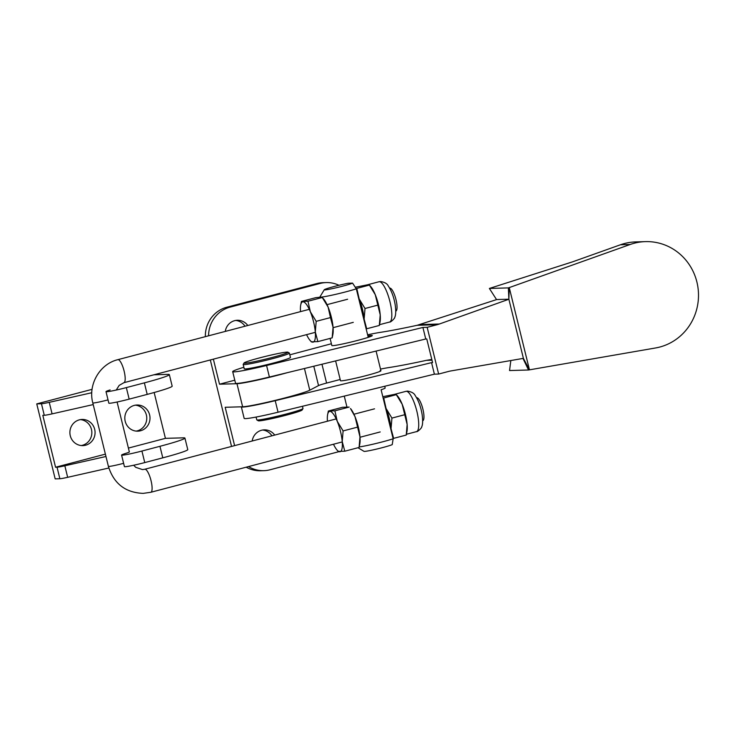 <?xml version="1.0" encoding="UTF-8"?>
<svg xmlns="http://www.w3.org/2000/svg" width="735" height="735" viewBox="0 0 735 735"><rect width="100%" height="100%" fill="white"/><g stroke="black" fill="none" stroke-linecap="round" stroke-linejoin="round"><path stroke-width="1.1" d="M509.254 287.587L508.363 287.899L508.868 299.2L509.254 287.587L529.457 369.843L655.565 347.967A53.545 51.533 88.4 0 0 698.25 289.985A53.545 51.533 88.4 0 0 645.422 241.622A53.545 51.533 88.4 0 0 630.143 244.498L509.254 287.587M522.98 358.432L528.529 369.999L529.457 369.843L523.412 358.414L508.868 299.191L496.741 299.54M510.834 360.536L509.548 370.55L528.529 369.999M496.52 299.549L489.381 288.451L572.593 261.835L620.45 244.773A53.545 51.533 -91.6 0 1 635.729 241.907L645.422 241.622M489.381 288.451L508.363 287.899M330.088 338.412L331.834 345.514A20.828 1.231 -13.8 0 0 332.643 345.652A20.828 1.231 -13.8 0 0 355.06 341.068A20.828 1.231 -13.8 0 0 372.277 335.573A20.828 1.231 -13.8 0 0 371.478 335.436A20.828 1.231 -13.8 0 0 367.867 335.877M380.114 370.624A20.828 1.231 166.2 0 1 380.923 370.762A20.828 1.231 166.2 0 1 363.696 376.246A20.828 1.231 166.2 0 1 341.279 380.831A20.828 1.231 166.2 0 1 340.48 380.693L335.619 360.922M256.772 419.823A23.796 1.415 -13.8 0 0 256.781 419.85A23.796 1.415 -13.8 0 0 256.837 419.915A23.796 1.415 -13.8 0 0 280.228 415.541A23.796 1.415 -13.8 0 0 302.985 408.587A23.796 1.415 -13.8 0 0 303.004 408.513A23.796 1.415 -13.8 0 0 303.004 408.495A23.796 1.415 -13.8 0 0 302.995 408.467L302.462 406.271M302.985 408.587L302.113 410.02A22.61 1.341 166.2 0 1 280.494 416.626A22.61 1.341 166.2 0 1 258.279 420.787L256.837 419.915M244.048 363.017A22.61 1.341 -13.8 0 0 265.969 359.038A22.61 1.341 -13.8 0 0 287.964 352.276A22.61 1.341 -13.8 0 0 287.909 352.184A22.61 1.341 -13.8 0 0 265.684 356.346A22.61 1.341 -13.8 0 0 244.066 362.952A22.61 1.341 -13.8 0 0 244.048 363.017M287.909 352.184L289.342 353.048A23.796 1.415 166.2 0 1 289.406 353.122A23.796 1.415 166.2 0 1 289.406 353.149A23.796 1.415 166.2 0 1 266.438 360.214A23.796 1.415 166.2 0 1 243.175 364.477A23.796 1.415 166.2 0 1 243.175 364.45A23.796 1.415 166.2 0 1 243.202 364.385L244.066 362.952M289.406 353.122L290.463 357.449A23.796 1.415 166.2 0 1 290.463 357.449A23.796 1.415 166.2 0 1 290.463 357.467A23.796 1.415 166.2 0 1 267.503 364.542A23.796 1.415 166.2 0 1 244.24 368.805A23.796 1.415 166.2 0 1 244.24 368.777L243.175 364.477M380.51 369.089A35.703 2.113 166.2 0 1 389.357 367.491A89.247 5.292 -13.8 0 0 426.401 360.352L431.803 359.452M429.24 359.838L431.877 359.755M508.877 299.246L439.374 324.016A29.749 28.628 -91.6 0 1 437.114 324.714L427.164 327.332L422.91 327.461L266.575 365.497A35.703 2.113 166.2 0 1 232.683 371.644L235.522 383.174A35.703 2.113 -13.8 0 0 269.405 377.027L425.749 338.991L426.769 338.964L432.575 362.612L431.555 362.64L434.394 374.179L438.639 374.051L448.589 371.432A29.749 28.628 -91.6 0 1 450.904 370.936L523.403 358.358M367.601 334.792A35.703 2.113 166.2 0 1 380.712 332.303A89.247 5.292 -13.8 0 0 417.186 325.293L496.557 299.604M427.164 327.332L438.639 374.051M431.555 362.64L275.221 400.676A35.703 2.113 166.2 0 1 241.328 406.822A35.703 2.113 166.2 0 1 241.328 406.813L244.158 418.362A35.703 2.113 -13.8 0 0 278.05 412.216L434.394 374.179M232.683 371.644A35.703 2.113 166.2 0 1 243.864 367.27M422.91 327.461L425.749 338.991M289.82 354.83L331.402 343.741M426.401 360.352L431.978 360.187M395.752 311.19L395.779 311.181A11.898 3.151 -104.7 0 0 395.981 299.577A11.898 3.151 -104.7 0 0 389.725 288.166L389.697 288.166M422.671 420.778L422.698 420.769A11.898 3.151 -104.7 0 0 422.901 409.165A11.898 3.151 -104.7 0 0 416.644 397.754L416.616 397.754M134.284 405.398A13.092 12.596 88.4 0 0 124.932 419.878A13.092 12.596 88.4 0 0 137.785 431.169A13.092 12.596 88.4 0 0 140.523 430.774A13.092 12.596 88.4 0 0 149.885 416.286A13.092 12.596 88.4 0 0 137.032 405.003A13.092 12.596 88.4 0 0 134.284 405.398M135.415 405.16A13.092 12.596 -91.6 0 1 146.734 417.214A13.092 12.596 -91.6 0 1 137.289 430.866A13.092 12.596 -91.6 0 1 136.168 431.105M85.6 445.217A13.092 12.596 -91.6 0 1 82.853 445.612A13.092 12.596 -91.6 0 1 70.009 434.33A13.092 12.596 -91.6 0 1 79.362 419.841A13.092 12.596 -91.6 0 1 82.099 419.446A13.092 12.596 -91.6 0 1 94.953 430.738A13.092 12.596 -91.6 0 1 85.6 445.217M81.236 445.557A13.092 12.596 88.4 0 0 82.366 445.309A13.092 12.596 88.4 0 0 91.811 431.665A13.092 12.596 88.4 0 0 80.492 419.602M184.926 438.069L187.765 449.599A35.703 2.113 166.2 0 1 162.784 457.841L144.758 462.581A16.363 0.974 166.2 0 1 125.051 466.725A16.363 0.974 166.2 0 1 124.426 466.615L121.587 455.075A16.363 0.974 -13.8 0 0 122.221 455.185A16.363 0.974 -13.8 0 0 141.919 451.042L159.954 446.301A35.703 2.113 -13.8 0 0 184.926 438.069A35.703 2.113 -13.8 0 0 183.548 437.83L165.421 438.345L154.157 392.508M129.314 451.768A14.875 0.882 166.2 0 1 129.443 451.85A14.875 0.882 166.2 0 1 125.703 453.385A16.363 0.974 -13.8 0 0 121.587 455.075M109.469 403.276A16.363 0.974 166.2 0 1 108.835 403.166L106.005 391.626A16.363 0.974 -13.8 0 0 106.639 391.737A16.363 0.974 -13.8 0 0 126.337 387.602L144.372 382.861L147.202 394.392L129.167 399.133A16.363 0.974 166.2 0 1 109.469 403.276M110.121 389.936A16.363 0.974 -13.8 0 0 106.005 391.626M93.216 404.581L52.084 413.869A11.898 0.707 166.2 0 1 44.284 415.293L42.814 415.33L55.566 467.239L105.39 454.138M128.404 448.084L165.421 438.345M108.835 468.011L67.666 477.318A11.898 0.707 166.2 0 1 59.866 478.733L55.171 478.871L36.75 403.892L92.077 389.339M153.946 374.786L167.966 374.381A35.703 2.113 166.2 0 1 169.344 374.62A35.703 2.113 166.2 0 1 144.372 382.861M55.566 467.239L57.036 467.203A11.898 0.707 -13.8 0 0 64.836 465.788L105.969 456.49M44.284 415.293L41.454 403.754L36.75 403.892M169.344 374.62L172.174 386.16A35.703 2.113 166.2 0 1 147.202 394.392M41.454 403.754A11.898 0.707 -13.8 0 0 49.254 402.339L91.783 392.729M358 447.734L363.981 451.345A14.875 0.882 166.2 0 0 382.43 447.633A14.875 0.882 166.2 0 0 392.233 444.62L393.151 438.786L391.167 430.71A20.828 5.522 -104.7 0 0 391.038 428.68A20.828 5.522 -104.7 0 0 386.086 408.495L383.707 397.993L396.33 394.667L402.174 404.259L407.135 424.453L406.244 435.046L406.951 431.537A20.828 5.522 -104.7 0 0 407.135 424.453A20.828 5.522 -104.7 0 0 402.174 404.259A20.828 5.522 -104.7 0 0 397.635 396.119L396.275 394.539L394.796 394.309L382.806 396.698M352.561 283.122A14.875 0.882 166.2 0 1 342.758 286.135A14.875 0.882 166.2 0 1 324.291 289.737A14.875 0.882 166.2 0 1 334.682 286.365A14.875 0.882 166.2 0 1 348.179 283.251L352.561 283.122L356.31 288.818A20.828 1.231 166.2 0 1 345.79 291.85A20.828 1.231 166.2 0 1 319.918 296.986A20.828 1.231 166.2 0 1 319.936 296.903L324.291 289.737M393.151 438.786A20.828 1.231 166.2 0 1 382.623 441.818A20.828 1.231 166.2 0 1 359.194 446.935M391.167 430.71L381.107 389.761A20.828 1.231 -13.8 0 0 385.149 387.988L384.727 386.261M367.996 336.382A20.828 1.231 166.2 0 1 371.901 335.932M368.235 337.347L356.31 288.818M364.248 321.121A20.828 5.522 -104.7 0 0 364.128 319.091A20.828 5.522 -104.7 0 0 359.167 298.906L356.787 288.405L369.411 285.079L375.254 294.671L380.215 314.865L379.324 325.458L380.041 321.948A20.828 5.522 -104.7 0 0 380.215 314.865A20.828 5.522 -104.7 0 0 375.254 294.671A20.828 5.522 -104.7 0 0 370.725 286.531L369.356 284.95L367.877 284.721L355.354 287.247M377.634 305.172L365.01 308.498L359.167 298.906A20.828 5.522 -104.7 0 0 358.294 296.894M379.324 325.458L366.701 328.775L364.128 319.091L365.01 308.498M404.553 414.77L391.93 418.086L386.086 408.495A20.828 5.522 -104.7 0 0 385.213 406.483M406.244 435.046L393.62 438.363L391.038 428.68L391.93 418.086M350.476 408.522A20.828 5.522 75.3 0 1 355.014 416.662A20.828 5.522 75.3 0 1 359.975 436.856A20.828 5.522 75.3 0 1 359.792 443.94L359.084 447.45L359.975 436.856L355.014 416.662L350.476 408.522M334.884 410.828L349.171 407.08L342.639 407.263L328.352 411.021L334.884 410.828L337.255 421.339L343.107 430.93L342.216 441.524L344.798 451.207L359.084 447.45M327.433 421.21A20.828 5.522 75.3 0 1 327.645 414.531L328.352 411.021M338.265 451.391L344.798 451.207M357.394 427.173L343.107 430.93M327.645 414.531A20.828 5.522 75.3 0 1 329.886 411.379A20.828 5.522 75.3 0 1 337.255 421.339A20.828 5.522 75.3 0 1 342.216 441.524A20.828 5.522 75.3 0 1 339.8 451.759A20.828 5.522 75.3 0 1 336.961 449.949A20.828 5.522 75.3 0 1 333.488 444.234M306.568 334.645A20.828 5.522 -104.7 0 0 310.041 340.36A20.828 5.522 -104.7 0 0 312.88 342.17A20.828 5.522 -104.7 0 0 315.297 331.935A20.828 5.522 -104.7 0 0 310.345 311.75A20.828 5.522 -104.7 0 0 302.967 301.791A20.828 5.522 -104.7 0 0 300.725 304.942A20.828 5.522 -104.7 0 0 300.514 311.622M300.725 304.942L301.433 301.433L307.965 301.24L310.345 311.75L316.188 321.342L315.297 331.935L317.878 341.619L311.355 341.803M301.433 301.433L315.719 297.675L320.717 297.124L322.252 297.491L307.965 301.24M322.196 297.353L328.095 307.074A20.828 5.522 -104.7 0 0 323.565 298.934L322.196 297.353M316.188 321.342L330.474 317.584L328.095 307.074A20.828 5.522 -104.7 0 1 333.056 327.268L330.474 317.584M317.878 341.619L332.165 337.861L332.881 334.351A20.828 5.522 -104.7 0 0 333.056 327.268L332.165 337.861M274.715 435.083A13.092 12.596 88.4 0 0 264.288 429.865A13.092 12.596 88.4 0 0 261.55 430.26A13.092 12.596 88.4 0 0 252.197 441M247.796 325.495A13.092 12.596 88.4 0 0 237.368 320.276A13.092 12.596 88.4 0 0 234.63 320.671A13.092 12.596 88.4 0 0 225.287 331.411M338.964 285.281A29.749 28.628 88.4 0 0 326.23 282.58A29.749 28.628 88.4 0 0 320.001 283.48L230.119 307.12A29.749 28.628 88.4 0 0 208.575 335.812M213.37 359.158L219.517 384.203L234.787 380.188M235.76 320.432A13.092 12.596 -91.6 0 1 245.003 326.23M248.531 466.578A29.749 28.628 88.4 0 0 263.847 470.666L260.613 470.758A29.749 28.628 -91.6 0 1 246.188 467.194M231.553 446.43L210.311 359.957M205.35 336.658A29.749 28.628 -91.6 0 1 226.885 307.212L316.767 283.572A29.749 28.628 -91.6 0 1 322.996 282.672L326.23 282.58M262.671 430.021A13.092 12.596 -91.6 0 1 271.922 435.818M219.517 384.203L236.964 383.707A35.703 2.113 -13.8 0 0 287.284 372.682M234.603 445.63L225.186 407.282L242.633 406.777L236.964 383.707M263.847 470.666A29.749 28.628 88.4 0 0 270.067 469.775L338.743 451.713M340.176 379.49L326.588 383.064A11.898 0.707 -13.8 0 0 318.54 385.581L309.775 390.212A35.703 2.113 166.2 0 1 277.058 399.923A35.703 2.113 166.2 0 1 242.633 406.777M630.143 244.498L620.45 244.773M439.374 324.016L419.988 324.576M275.221 400.676L278.05 412.216M266.575 365.497L269.405 377.027M437.114 324.714L417.186 325.293M309.279 309.325L117.866 359.663A11.898 3.151 75.3 0 1 118.059 359.635A11.898 3.151 75.3 0 1 124.123 371.083A11.898 3.151 75.3 0 1 123.912 382.687L119.162 385.406L116.24 390.046M108.027 399.877A11.898 0.707 166.2 0 1 93.271 403A11.898 0.707 166.2 0 1 92.803 402.918L108.394 466.367A11.898 0.707 -13.8 0 0 108.853 466.449A11.898 0.707 -13.8 0 0 123.618 463.316M133.669 465.246L135.709 467.313L142.48 469.582L144.777 469.252A11.898 3.151 75.3 0 1 144.97 469.224A11.898 3.151 75.3 0 1 151.042 480.672A11.898 3.151 75.3 0 1 150.831 492.275L342.253 441.928M59.866 478.733L57.036 467.203M159.954 446.301L162.784 457.841M141.919 451.042L144.758 462.581M64.836 465.788L67.666 477.318M52.084 413.869L49.254 402.339M129.167 399.133L126.337 387.602M394.621 394.318L405.922 391.342A20.828 5.522 75.3 0 1 406.262 391.296A20.828 5.522 75.3 0 1 416.717 410.7A20.828 5.522 75.3 0 1 416.515 431.62L406.4 434.284M367.702 284.73L379.003 281.753A20.828 5.522 75.3 0 1 379.343 281.707A20.828 5.522 75.3 0 1 389.807 301.111A20.828 5.522 75.3 0 1 389.605 322.031L379.49 324.695M316.767 283.572L320.001 283.48M230.119 307.12L226.885 307.212M309.775 390.212L304.446 368.501M321.967 364.238L326.588 383.064M313.79 366.232L318.54 385.581M256.781 419.85L256.092 417.057M150.831 492.275L143.169 493.378C125.391 492.643 113.796 483.639 108.394 466.367M117.085 402.008L129.36 451.979M144.777 469.252L336.198 418.913M347.609 299.237L327.029 304.648M353.948 414.237L374.528 408.825M360.003 437.261L380.206 431.941M353.287 322.353L333.084 327.672M315.333 332.339L123.912 382.687M117.866 359.663C99.694 363.972 87.842 384.681 92.803 402.918M376.09 351.073L380.923 370.762M379.003 281.753L380.629 281.523C384.699 282.222 387.235 283.682 388.245 285.897C391.727 291.207 394.07 297.721 395.283 305.438C396.027 311.374 395.825 315.379 394.686 317.465C395.375 317.768 390.432 322.72 389.605 322.031M344.265 396.101L346.874 406.758M405.922 391.342L407.548 391.112C411.618 391.81 414.154 393.271 415.165 395.485C418.647 400.796 420.99 407.309 422.193 415.027C422.947 420.962 422.744 424.968 421.605 427.053C422.294 427.357 417.342 432.309 416.515 431.62M336.961 449.949L338.32 451.529M310.041 340.36L311.41 341.94"/></g></svg>
